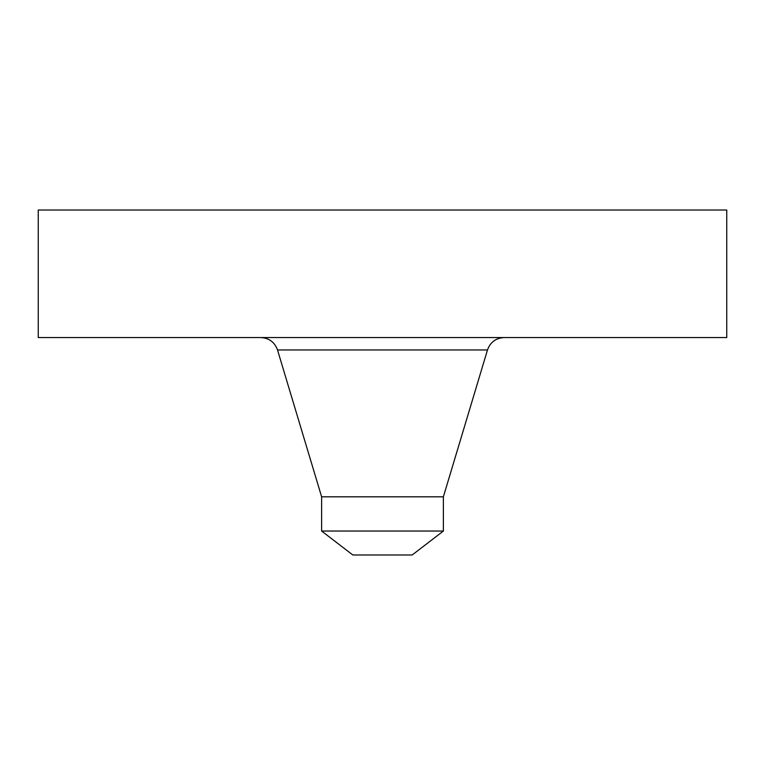 <?xml version="1.0" encoding="UTF-8"?>
<svg xmlns="http://www.w3.org/2000/svg" width="765" height="765" viewBox="0 0 765 765"><rect width="100%" height="100%" fill="white"/><g stroke="black" fill="none" stroke-linecap="round" stroke-linejoin="round"><path stroke-width="1.15" d="M38.25 210.012L726.75 210.012L726.75 337.566L38.25 337.566L38.25 210.012M321.625 531.044L443.375 531.044L412.172 554.988L352.828 554.988L321.625 531.044L321.625 496.81L443.375 496.81L487.487 349.959C490.317 342.165 495.873 338.034 504.145 337.566M321.625 496.81L277.513 349.959L487.487 349.959M277.513 349.959C274.683 342.165 269.127 338.034 260.855 337.566M443.375 531.044L443.375 496.81"/></g></svg>
